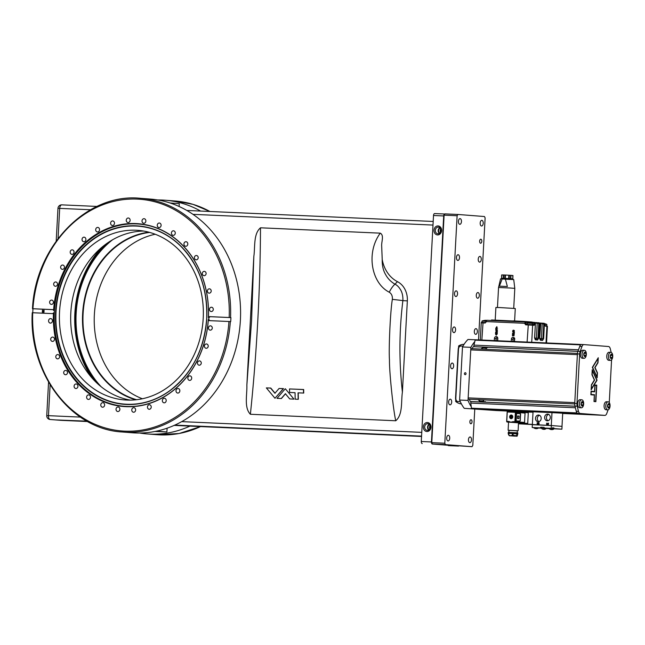 <?xml version="1.0" encoding="UTF-8"?>
<svg xmlns="http://www.w3.org/2000/svg" width="645" height="645" viewBox="0 0 645 645"><rect width="100%" height="100%" fill="white"/><g stroke="black" fill="none" stroke-linecap="round" stroke-linejoin="round"><path stroke-width="0.97" d="M475.236 339.746L581.572 344.503L475.236 339.746L473.938 345.115A1.274 0.677 92.6 0 0 473.898 345.438A1.274 0.677 92.6 0 0 474.293 346.679A2.878 1.54 -87.4 0 1 474.341 346.72M471.422 401.537A2.878 1.54 -87.4 0 1 471.318 401.601A1.274 0.677 92.6 0 0 470.794 402.77A1.274 0.677 92.6 0 0 470.794 403.101L471.511 408.624L495.787 410.51M468.157 397.876L470.753 349.88L577.372 354.645L574.776 402.649L468.157 397.876A1.274 0.677 92.6 0 0 468.778 399.207L574.719 403.939M577.452 353.396L471.487 348.663A1.274 0.677 92.6 0 0 470.753 349.88M471.511 408.624L578.13 413.389L602.398 415.275L551.991 412.631L551.29 425.539L532.343 424.692L533.044 411.784L551.991 412.631M483.935 399.997L483.25 401.158L479.437 400.988L478.195 399.626M469.544 399.239A2.677 1.427 92.6 0 0 470.826 401.512A2.677 1.427 92.6 0 0 470.85 401.512A2.677 1.427 92.6 0 0 470.874 401.512M483.71 401.424L479.453 401.9L479.525 401.174L483.363 401.343L485.25 402.158L485.25 401.488M470.85 401.512L479.453 401.9M596.77 385.154L594.884 385.009L594.529 391.491L591.07 391.225L590.876 394.764L594.335 395.038L593.989 401.521L595.875 401.666L596.77 385.154L595.762 401.658M608.114 409.809L606.735 413.526A4.015 2.145 -87.4 0 1 604.808 415.388A4.015 2.145 -87.4 0 1 604.776 415.388L580.226 413.477A4.015 2.145 -87.4 0 1 578.476 411.325L577.202 406.189A5.362 2.862 -87.4 0 1 576.969 403.488L579.645 354.008A5.362 2.862 -87.4 0 1 580.178 351.364L581.992 346.462A4.015 2.145 -87.4 0 1 583.918 344.599A4.015 2.145 -87.4 0 1 583.951 344.607L608.501 346.518A4.015 2.145 -87.4 0 1 610.251 348.663L611.186 352.436M611.581 359.821L609.267 402.561M597.439 372.778L595.037 367.553L597.988 362.748L598.254 357.741L592.36 367.352L597.173 377.801L597.439 372.778L597.068 377.575M597.036 380.203L592.231 369.754L591.957 374.769L594.359 379.994L591.417 384.799L591.143 389.822L597.036 380.203L592.215 369.972M594.529 391.491L591.07 391.225M594.884 385.009L596.657 385.146M576.969 403.488L574.735 403.383L577.412 353.903L579.645 354.008M574.735 403.383A5.362 2.862 92.6 0 0 574.969 406.092L577.202 406.189M578.476 411.325L576.243 411.228L574.969 406.092M576.243 411.228A4.015 2.145 92.6 0 0 577.993 413.381L580.226 413.477M604.776 415.388L577.993 413.381M583.878 344.599L581.717 344.503A4.015 2.145 92.6 0 0 581.685 344.503A4.015 2.145 92.6 0 0 579.758 346.365L581.992 346.462M580.178 351.364L577.944 351.259L579.758 346.365M577.944 351.259A5.362 2.862 92.6 0 0 577.412 353.903M597.988 362.748L595.037 367.553M594.924 367.553L597.326 372.778M598.133 357.943L597.875 362.748M591.159 389.612L596.923 380.203M595.037 385.355L594.69 391.838L591.118 391.563L590.957 394.442L594.424 394.708L594.069 401.198L595.601 401.319L596.577 385.476L594.924 385.347L594.577 391.829M597.036 376.978L592.497 367.368L598.036 358.531L597.81 362.595L594.787 367.537L597.254 372.907L597.036 376.978L592.61 367.368L598.036 358.531M592.368 370.577L592.029 374.64L594.505 380.01L591.473 384.952L591.255 389.016L596.786 380.187L592.368 370.577L592.142 374.648L594.505 380.01M594.069 401.198L595.714 401.319M594.424 394.708L594.182 401.198M590.957 394.442L594.537 394.716M591.231 391.571L591.07 394.442M591.473 384.952L591.368 389.024M594.617 380.018L591.586 384.952M480.944 349.082L482.315 347.913L486.12 348.082L486.685 349.276M484.331 347.897L482.42 347.075L482.412 347.744L482.42 347.075L482.412 347.744L486.225 347.913L488.192 347.333L577.912 351.348M473.793 346.696A2.677 1.427 92.6 0 0 473.769 346.688A2.677 1.427 92.6 0 0 472.285 348.695M579.678 407.721A4.015 2.145 -87.4 0 1 579.645 407.721A4.015 2.145 -87.4 0 1 579.605 407.721A4.015 2.145 -87.4 0 1 577.678 403.577A4.015 2.145 -87.4 0 1 580 399.698A4.015 2.145 -87.4 0 1 580.04 399.698M581.298 407.793A4.015 2.145 -87.4 0 1 579.379 403.657A4.015 2.145 -87.4 0 1 581.701 399.771A4.015 2.145 -87.4 0 1 581.734 399.771A4.015 2.145 -87.4 0 1 583.669 403.343A4.015 2.145 -87.4 0 1 583.62 404.415A4.015 2.145 -87.4 0 1 581.338 407.801A4.015 2.145 -87.4 0 1 581.298 407.793M581.774 401.666A7.458 1.467 -14.1 0 1 582.838 401.754A7.409 6.265 94.5 0 1 582.983 402.859L583.37 402.899A7.458 7.288 97 0 1 583.257 404.907L582.878 404.867A7.409 6.265 94.5 0 1 582.612 405.963A7.458 1.258 -159.8 0 1 581.54 405.874A7.409 6.265 -85.5 0 0 581.806 404.786L581.016 404.729A7.458 4.563 -86.2 0 0 581.121 402.722L581.911 402.778A7.409 6.265 -85.5 0 0 581.774 401.666M582.838 401.754L581.846 402.125M581.653 405.495L582.612 405.963M581.234 404.746L581.338 402.794L583.37 402.899M582.983 402.859L581.338 402.794M581.129 402.746L581.911 402.778M581.798 404.818L582.878 404.867M608.759 360.297A4.015 2.145 -87.4 0 1 608.727 360.297A4.015 2.145 -87.4 0 1 608.687 360.297A4.015 2.145 -87.4 0 1 606.76 356.153A4.015 2.145 -87.4 0 1 609.082 352.267A4.015 2.145 -87.4 0 1 609.122 352.275M610.388 360.37A4.015 2.145 -87.4 0 1 608.461 356.225A4.015 2.145 -87.4 0 1 610.783 352.347A4.015 2.145 -87.4 0 1 610.815 352.347A4.015 2.145 -87.4 0 1 612.75 355.919A4.015 2.145 -87.4 0 1 612.702 356.991A4.015 2.145 -87.4 0 1 610.42 360.37A4.015 2.145 -87.4 0 1 610.388 360.37M610.855 354.242A7.458 1.467 -14.1 0 1 611.928 354.331A7.409 6.265 94.5 0 1 612.065 355.435L612.452 355.476A7.458 7.288 97 0 1 612.347 357.483L611.96 357.443A7.409 6.265 94.5 0 1 611.694 358.531A7.458 1.258 -159.8 0 1 610.63 358.451A7.409 6.265 -85.5 0 0 610.888 357.362L610.097 357.306A7.458 4.563 -86.2 0 0 610.21 355.298L610.992 355.355A7.409 6.265 -85.5 0 0 610.855 354.242M611.928 354.331L610.928 354.702M610.734 358.064L611.694 358.531M610.315 357.322L610.42 355.371L612.452 355.476M610.992 355.355L610.42 355.371M612.065 355.435L610.21 355.355M610.88 357.394L611.96 357.443M582.362 358.241A4.015 2.145 -87.4 0 1 582.322 358.241A4.015 2.145 -87.4 0 1 582.282 358.241A4.015 2.145 -87.4 0 1 580.363 354.097A4.015 2.145 -87.4 0 1 582.685 350.211A4.015 2.145 -87.4 0 1 582.717 350.219M583.983 358.314A4.015 2.145 -87.4 0 1 582.056 354.169A4.015 2.145 -87.4 0 1 584.378 350.291A4.015 2.145 -87.4 0 1 584.418 350.291A4.015 2.145 -87.4 0 1 586.345 353.863A4.015 2.145 -87.4 0 1 586.297 354.935A4.015 2.145 -87.4 0 1 584.015 358.322A4.015 2.145 -87.4 0 1 583.983 358.314M584.451 352.186A7.458 1.467 -14.1 0 1 585.523 352.275A7.409 6.265 94.5 0 1 585.66 353.379L586.047 353.42A7.458 7.288 97 0 1 585.942 355.427L585.555 355.387A7.409 6.265 94.5 0 1 585.297 356.475A7.458 1.258 -159.8 0 1 584.225 356.395A7.409 6.265 -85.5 0 0 584.483 355.306L583.693 355.25A7.458 4.563 -86.2 0 0 583.806 353.242L584.596 353.299A7.409 6.265 -85.5 0 0 584.451 352.186M585.523 352.275L584.531 352.646M584.33 356.008L585.297 356.475M583.91 355.266L584.015 353.315L586.047 353.42M584.596 353.299L584.015 353.315M585.66 353.379L583.806 353.299M584.475 355.339L585.555 355.387M606.082 409.777A4.015 2.145 -87.4 0 1 606.042 409.777A4.015 2.145 -87.4 0 1 606.01 409.777A4.015 2.145 -87.4 0 1 604.083 405.632A4.015 2.145 -87.4 0 1 606.405 401.754A4.015 2.145 -87.4 0 1 606.445 401.754M607.703 409.849A4.015 2.145 -87.4 0 1 605.776 405.713A4.015 2.145 -87.4 0 1 608.098 401.827A4.015 2.145 -87.4 0 1 608.138 401.827A4.015 2.145 -87.4 0 1 610.073 405.399A4.015 2.145 -87.4 0 1 610.025 406.471A4.015 2.145 -87.4 0 1 607.743 409.857A4.015 2.145 -87.4 0 1 607.703 409.849M608.171 403.722A7.458 1.467 -14.1 0 1 609.243 403.81A7.409 6.265 94.5 0 1 609.388 404.915L609.775 404.955A7.458 7.288 97 0 1 609.662 406.963L609.275 406.922A7.409 6.265 94.5 0 1 609.017 408.019A7.458 1.258 -159.8 0 1 607.945 407.93A7.409 6.265 -85.5 0 0 608.203 406.842L607.421 406.785A7.458 4.563 -86.2 0 0 607.525 404.778L608.316 404.834A7.409 6.265 -85.5 0 0 608.171 403.722M609.243 403.81L608.251 404.181M608.058 407.551L609.017 408.019M607.638 406.802L607.743 404.85L609.775 404.955M609.388 404.915L607.743 404.85M607.525 404.802L608.316 404.834M608.203 406.874L609.275 406.922M479.654 241.133A2.008 1.072 -87.4 0 1 480.815 239.214A2.008 1.072 -87.4 0 1 481.799 241.303A2.008 1.072 -87.4 0 1 480.638 243.23A2.008 1.072 -87.4 0 1 479.654 241.133M469.882 421.677A2.008 1.072 -87.4 0 1 471.043 419.75A2.008 1.072 -87.4 0 1 472.019 421.846A2.008 1.072 -87.4 0 1 470.858 423.765A2.008 1.072 -87.4 0 1 469.882 421.677M446.695 438.003A2.846 1.524 -87.4 0 1 448.331 435.278A2.846 1.524 -87.4 0 1 449.726 438.237A2.846 1.524 -87.4 0 1 448.082 440.962A2.846 1.524 -87.4 0 1 446.695 438.003M448.646 401.891A2.846 1.524 -87.4 0 1 450.291 399.166A2.846 1.524 -87.4 0 1 451.677 402.125A2.846 1.524 -87.4 0 1 450.033 404.858A2.846 1.524 -87.4 0 1 448.646 401.891M450.605 365.788A2.846 1.524 -87.4 0 1 452.25 363.062A2.846 1.524 -87.4 0 1 453.637 366.021A2.846 1.524 -87.4 0 1 451.992 368.747A2.846 1.524 -87.4 0 1 450.605 365.788M452.556 329.676A2.846 1.524 -87.4 0 1 454.201 326.95A2.846 1.524 -87.4 0 1 455.588 329.909A2.846 1.524 -87.4 0 1 453.951 332.635A2.846 1.524 -87.4 0 1 452.556 329.676M454.515 293.572A2.846 1.524 -87.4 0 1 456.16 290.847A2.846 1.524 -87.4 0 1 457.547 293.806A2.846 1.524 -87.4 0 1 455.902 296.531A2.846 1.524 -87.4 0 1 454.515 293.572M456.466 257.46A2.846 1.524 -87.4 0 1 458.111 254.735A2.846 1.524 -87.4 0 1 459.498 257.694A2.846 1.524 -87.4 0 1 457.861 260.419A2.846 1.524 -87.4 0 1 456.466 257.46M458.426 221.356A2.846 1.524 -87.4 0 1 460.07 218.623A2.846 1.524 -87.4 0 1 461.457 221.59A2.846 1.524 -87.4 0 1 459.812 224.315A2.846 1.524 -87.4 0 1 458.426 221.356M480.186 223.049A2.846 1.524 -87.4 0 1 481.831 220.324A2.846 1.524 -87.4 0 1 483.218 223.283A2.846 1.524 -87.4 0 1 481.581 226.008A2.846 1.524 -87.4 0 1 480.186 223.049M478.235 259.153A2.846 1.524 -87.4 0 1 479.88 256.428A2.846 1.524 -87.4 0 1 481.267 259.395A2.846 1.524 -87.4 0 1 479.622 262.12A2.846 1.524 -87.4 0 1 478.235 259.153M476.276 295.265A2.846 1.524 -87.4 0 1 477.921 292.54A2.846 1.524 -87.4 0 1 479.308 295.499A2.846 1.524 -87.4 0 1 477.671 298.224A2.846 1.524 -87.4 0 1 476.276 295.265M474.325 331.369A2.846 1.524 -87.4 0 1 475.97 328.644A2.846 1.524 -87.4 0 1 477.356 331.611A2.846 1.524 -87.4 0 1 475.712 334.336A2.846 1.524 -87.4 0 1 474.325 331.369M468.455 439.697A2.846 1.524 -87.4 0 1 470.1 436.971A2.846 1.524 -87.4 0 1 471.487 439.93A2.846 1.524 -87.4 0 1 469.842 442.655A2.846 1.524 -87.4 0 1 468.455 439.697M478.517 339.899L485.121 217.921L484.484 216.535L457.902 214.463L457.12 215.744L444.8 443.228L445.437 444.615L472.019 446.687L472.801 445.405L474.768 409.156M445.437 444.615L432.432 444.034L431.787 442.647L444.8 443.228M431.787 442.647L444.107 215.164L457.12 215.744M444.107 215.164L444.897 213.882L457.902 214.463M458.563 446.074A2.008 1.072 -87.4 0 1 458.474 446.074L432.416 444.042L472.019 446.687M457.45 401.392A3.346 1.79 -87.4 0 1 455.846 397.909L458.474 349.437A3.346 1.79 -87.4 0 1 460.409 346.228M458.571 347.639A3.346 1.79 92.6 0 0 458.192 349.421L455.563 397.901A3.346 1.79 92.6 0 0 455.749 399.723M465.158 374.697A1.008 0.847 94.5 0 1 465.287 372.689A1.008 0.847 94.5 0 1 465.158 374.697M464.263 408.333L494.626 410.422L464.263 408.333A40.184 21.462 -87.4 0 1 459.619 400.045L462.489 346.97A40.184 21.462 -87.4 0 1 467.996 339.464L475.131 339.778M460.296 401.633L455.652 401.424A29.799 15.915 92.6 0 0 461.393 403.883M462.973 346.115L458.66 345.922L455.652 401.424M464.061 344.341A29.799 15.915 92.6 0 0 458.66 345.922M462.489 346.97L470.89 347.341A40.184 21.462 -87.4 0 1 474.599 341.794M459.619 400.045L468.02 400.416L470.89 347.341M471.092 406.495A40.184 21.462 -87.4 0 1 468.02 400.416M156.477 431.166L166.894 431.981L155.09 431.449M167.103 428.199L166.894 431.981M230.338 321.589A117.205 99.064 94.5 0 1 122.381 432.005L132.306 432.779A117.205 99.064 -85.5 0 0 240.383 320.355A117.205 99.064 -85.5 0 0 150.503 199.087L140.578 198.313A117.205 99.064 94.5 0 1 230.555 317.582L230.918 317.606A117.205 99.064 94.5 0 1 230.821 319.614A117.205 99.064 94.5 0 1 230.7 321.621L228.959 321.508A116.197 98.217 94.5 0 1 124.662 431.134A116.197 98.217 94.5 0 1 32.718 312.736L32.403 312.744M32.766 312.736A117.205 99.064 94.5 0 1 32.855 310.761A117.205 99.064 94.5 0 1 32.976 308.753L52.648 309.64M212.294 328.087A2.274 1.927 -85.5 0 0 208.448 327.91A2.274 1.927 -85.5 0 0 212.294 328.087M208.238 346.204A2.274 1.927 -85.5 0 0 204.392 346.034A2.274 1.927 -85.5 0 0 208.238 346.204M201.28 363.127A2.274 1.927 -85.5 0 0 197.435 362.958A2.274 1.927 -85.5 0 0 201.28 363.127M189.896 375.858A2.274 1.927 -85.5 0 0 189.646 380.405A2.274 1.927 -85.5 0 0 189.896 375.858M178.044 388.524A2.274 1.927 -85.5 0 0 177.802 393.071A2.274 1.927 -85.5 0 0 178.044 388.524M164.394 398.279A2.274 1.927 -85.5 0 0 164.153 402.827A2.274 1.927 -85.5 0 0 164.394 398.279M149.463 404.754A2.274 1.927 -85.5 0 0 149.221 409.293A2.274 1.927 -85.5 0 0 149.463 404.754M133.821 407.688A2.274 1.927 -85.5 0 0 133.579 412.236A2.274 1.927 -85.5 0 0 133.821 407.688M118.083 406.987A2.274 1.927 -85.5 0 0 117.833 411.534A2.274 1.927 -85.5 0 0 118.083 406.987M102.837 402.665A2.274 1.927 -85.5 0 0 102.587 407.213A2.274 1.927 -85.5 0 0 102.837 402.665M88.671 394.893A2.274 1.927 -85.5 0 0 88.43 399.44A2.274 1.927 -85.5 0 0 88.671 394.893M76.142 383.969A2.274 1.927 -85.5 0 0 75.892 388.516A2.274 1.927 -85.5 0 0 76.142 383.969M67.523 372.665A2.274 1.927 -85.5 0 0 63.678 372.496A2.274 1.927 -85.5 0 0 67.523 372.665M59.614 356.798A2.274 1.927 -85.5 0 0 55.768 356.629A2.274 1.927 -85.5 0 0 59.614 356.798M54.519 339.334A2.274 1.927 -85.5 0 0 50.673 339.157A2.274 1.927 -85.5 0 0 54.519 339.334M52.439 320.936A2.274 1.927 -85.5 0 0 48.585 320.767A2.274 1.927 -85.5 0 0 52.439 320.936M53.446 302.328A2.274 1.927 -85.5 0 0 49.601 302.15A2.274 1.927 -85.5 0 0 53.446 302.328M57.502 284.203A2.274 1.927 -85.5 0 0 53.656 284.034A2.274 1.927 -85.5 0 0 57.502 284.203M64.46 267.28A2.274 1.927 -85.5 0 0 60.614 267.103A2.274 1.927 -85.5 0 0 64.46 267.28M72.248 249.833A2.274 1.927 -85.5 0 0 71.998 254.38A2.274 1.927 -85.5 0 0 72.248 249.833M84.092 237.167A2.274 1.927 -85.5 0 0 83.842 241.714A2.274 1.927 -85.5 0 0 84.092 237.167M97.742 227.411A2.274 1.927 -85.5 0 0 97.5 231.958A2.274 1.927 -85.5 0 0 97.742 227.411M112.673 220.937A2.274 1.927 -85.5 0 0 112.432 225.484A2.274 1.927 -85.5 0 0 112.673 220.937M128.315 218.002A2.274 1.927 -85.5 0 0 128.065 222.549A2.274 1.927 -85.5 0 0 128.315 218.002M144.061 218.703A2.274 1.927 -85.5 0 0 143.811 223.251A2.274 1.927 -85.5 0 0 144.061 218.703M159.307 223.025A2.274 1.927 -85.5 0 0 159.057 227.572A2.274 1.927 -85.5 0 0 159.307 223.025M173.465 230.797A2.274 1.927 -85.5 0 0 173.223 235.344A2.274 1.927 -85.5 0 0 173.465 230.797M185.994 241.722A2.274 1.927 -85.5 0 0 185.752 246.269A2.274 1.927 -85.5 0 0 185.994 241.722M198.217 257.742A2.274 1.927 -85.5 0 0 194.371 257.573A2.274 1.927 -85.5 0 0 198.217 257.742M206.126 273.609A2.274 1.927 -85.5 0 0 202.28 273.44A2.274 1.927 -85.5 0 0 206.126 273.609M211.221 291.08A2.274 1.927 -85.5 0 0 207.376 290.903A2.274 1.927 -85.5 0 0 211.221 291.08M213.302 309.471A2.274 1.927 -85.5 0 0 209.456 309.302A2.274 1.927 -85.5 0 0 213.302 309.471M149.922 225.911A91.413 77.263 -85.5 0 0 54.414 310.761L54.309 312.664A91.413 77.263 -85.5 0 0 135.885 406.189M208.69 319.71A91.413 77.263 -85.5 0 0 208.706 319.565L208.803 317.663A91.413 77.263 -85.5 0 0 208.811 317.517M130.427 400.126A85.051 71.893 94.5 0 1 70.813 312.817A85.051 71.893 94.5 0 1 143.593 231.055M59.542 311.938A85.051 71.893 94.5 0 1 137.982 230.354A85.051 71.893 94.5 0 1 203.207 318.364A85.051 71.893 94.5 0 1 124.775 399.948A85.051 71.893 94.5 0 1 59.542 311.938M42.755 310.197L42.288 312.188L42.61 310.495L43.03 312.22L43.852 310.576L43.989 312.269L44.094 310.261L43.167 311.938L42.401 310.181M230.918 317.606L210.641 316.703A2.008 1.701 -85.5 0 0 210.133 320.67M208.851 317.517L208.456 317.227A2.008 1.701 94.5 0 1 209.746 316.631L230.555 317.582M32.718 312.736L52.148 313.607A2.008 1.701 94.5 0 0 53.438 313.01L54.309 312.664M52.455 309.6L52.366 309.592A2.008 1.701 94.5 0 1 53.583 310.301L54.414 310.761M52.366 309.592L32.935 308.729A116.197 98.217 94.5 0 1 137.232 199.103A116.197 98.217 94.5 0 1 229.177 317.501M42.36 312.196L42.473 310.189M43.779 310.245L43.167 311.938M43.828 312.261L43.852 310.576M43.102 312.228L42.61 310.495M53.438 313.01A91.703 77.513 -85.5 0 0 125.985 406.673A91.703 77.513 -85.5 0 0 208.311 319.936A2.008 1.701 -85.5 0 0 209.528 320.646L228.959 321.508M208.311 319.936L208.738 319.718M208.456 317.227A91.703 77.513 -85.5 0 0 135.901 223.557A91.703 77.513 -85.5 0 0 53.583 310.301M53.72 312.769A91.501 77.344 -85.5 0 0 123.953 406.35A91.501 77.344 -85.5 0 0 208.262 319.678M208.383 317.485A91.501 77.344 -85.5 0 0 138.159 223.904A91.501 77.344 -85.5 0 0 53.841 310.576M189.944 426.103A117.205 99.064 94.5 0 1 147.076 433.932A117.205 99.064 94.5 0 1 139.715 433.029M108.207 242.496A94.396 79.795 -85.5 0 0 75.771 313.462A94.396 79.795 -85.5 0 0 97.242 383.348M101.128 386.702A93.057 78.658 94.5 0 1 76.15 313.454A93.057 78.658 94.5 0 1 112.569 239.779M148.721 232.168A85.39 72.175 -85.5 0 0 82.625 313.744A85.39 72.175 -85.5 0 0 135.668 399.819M149.664 232.426A85.051 71.893 -85.5 0 0 83.092 313.776A85.051 71.893 -85.5 0 0 136.635 399.715M155.195 234.248A85.051 71.893 -85.5 0 0 94.364 314.655A85.051 71.893 -85.5 0 0 142.384 398.763M157.856 199.982A117.205 99.064 94.5 0 1 165.273 200.232A117.205 99.064 94.5 0 1 200.627 211.068M179.125 206.505L179.278 203.699L170.054 202.973M427.401 422.515A4.507 3.814 -85.5 0 0 423.346 426.845A4.507 3.814 -85.5 0 0 426.917 431.521A4.507 3.814 -85.5 0 0 430.965 427.192A4.507 3.814 -85.5 0 0 427.401 422.515M427.691 423.7A3.346 2.83 -85.5 0 0 424.692 426.869A3.346 2.83 -85.5 0 0 427.256 430.384A3.346 2.83 -85.5 0 0 427.337 430.392A3.346 2.83 -85.5 0 0 430.336 427.216A3.346 2.83 -85.5 0 0 427.772 423.709A3.346 2.83 -85.5 0 0 427.691 423.7M438.052 225.927A4.507 3.814 -85.5 0 0 433.996 230.257A4.507 3.814 -85.5 0 0 437.56 234.933A4.507 3.814 -85.5 0 0 441.615 230.596A4.507 3.814 -85.5 0 0 438.052 225.927M438.342 227.113A3.346 2.83 -85.5 0 0 435.335 230.281A3.346 2.83 -85.5 0 0 437.899 233.796A3.346 2.83 -85.5 0 0 437.979 233.796A3.346 2.83 -85.5 0 0 440.987 230.628A3.346 2.83 -85.5 0 0 438.423 227.121A3.346 2.83 -85.5 0 0 438.342 227.113M429.167 424.273A3.346 2.83 -85.5 0 0 428.715 430.038M439.809 227.685A3.346 2.83 -85.5 0 0 439.366 233.45M429.127 429.747A2.846 2.403 94.5 0 1 427.974 427.079A2.846 2.403 94.5 0 1 429.53 424.628M430.102 425.603A2.846 2.403 -85.5 0 0 429.852 428.869M439.777 233.151A2.846 2.403 94.5 0 1 438.616 230.491A2.846 2.403 94.5 0 1 440.172 228.04M440.753 229.015A2.846 2.403 -85.5 0 0 440.495 232.281M448.275 445.614A2.008 1.072 92.6 0 0 448.299 445.622L458.474 446.074A2.008 1.072 -87.4 0 1 458.458 446.074L432.416 444.042A2.008 1.072 -87.4 0 1 431.449 441.954L443.696 215.946A2.008 1.072 -87.4 0 1 444.808 214.019L434.69 213.568A2.008 1.072 92.6 0 0 434.674 213.568A2.008 1.072 92.6 0 0 433.513 215.486L443.696 215.946M431.449 441.954L421.274 441.503A2.008 1.072 92.6 0 0 422.233 443.591M421.274 441.503L433.513 215.486M91.977 377.93A95.468 80.698 94.5 0 1 102.103 247.091M60.759 420.322A3.685 3.112 -85.5 0 0 60.84 420.33A3.685 3.112 -85.5 0 0 60.928 420.338A3.685 1.967 92.6 0 0 60.961 420.338L87.615 421.532L55.575 419.919A3.685 3.112 94.5 0 1 55.486 419.919A3.685 3.112 -85.5 0 0 55.575 419.919L86.922 421.145M421.556 436.286L174.545 425.24L421.556 436.286M382.219 259.524L381.671 245.826C381.372 241.859 384.315 235.264 380.26 233.159L260.491 227.798C253.275 233.885 255.235 247.1 253.832 256.436L246.858 385.17C247.228 394.571 243.891 407.656 250.389 414.267L395.748 420.766C402.964 414.679 401.005 401.464 402.399 392.128L407.342 300.876A20.092 16.98 -85.5 0 0 397.481 281.672A32.145 27.171 94.5 0 1 382.219 259.524C382.09 265.49 383.195 270.465 385.541 274.447C387.734 278.543 390.87 281.784 394.958 284.163C397.272 285.243 399.344 287.46 401.158 290.831C402.48 293.652 403.061 296.918 402.883 300.626C399.11 331.006 398.949 361.506 402.399 392.128M55.406 419.911A3.685 3.112 -85.5 0 0 55.486 419.919L60.84 420.33A3.685 3.685 0 0 0 60.961 420.338A3.685 1.967 92.6 0 0 61.001 420.338M380.26 233.159C365.981 252.493 371.109 282.994 389.306 292.241A14.061 7.313 -61 0 1 394.958 284.163L397.481 281.672M407.342 300.876L402.883 300.626A14.061 0.427 -172.9 0 0 392.345 299.369C390.338 310.938 388.613 348.735 389.467 360.007C389.241 371.173 393.063 409.003 395.748 420.766M260.491 227.798C260.225 289.903 256.863 352.057 250.389 414.267M392.345 299.369C392.628 296.152 391.62 293.773 389.306 292.241M289.516 388.935L303.674 389.524A546.492 291.911 92.6 0 0 303.722 393.063L298.055 392.845L298.159 399.311L295.16 399.174L295.055 392.708L289.573 392.466L289.516 388.935L303.481 389.556L303.537 393.087M298.232 392.853A546.492 291.911 92.6 0 0 298.353 399.279L298.159 399.311M285.574 393.716L281.422 398.521L276.987 398.36L285.316 388.742L293.959 399.118L289.718 398.933L285.396 393.74L281.228 398.554M285.316 388.742L293.959 399.118M266.345 387.895L274.988 398.271L283.316 388.653L279.075 388.467L274.907 393.273L270.586 388.088L266.345 387.895L270.779 388.056L275.092 393.248M279.075 388.467L283.51 388.621L274.988 398.271M253.832 256.436L251.566 320.791L246.858 385.17M511.574 415.057A1.838 1.556 -85.5 0 0 511.291 418.678M511.082 418.686A1.838 1.556 94.5 0 1 511.324 415.009A1.838 1.556 94.5 0 1 511.082 418.686M518.483 422.66L518.145 430.771L508.115 430.223L508.55 422.136L507.284 422.048L518.572 422.846M511.678 415.211L511.92 415.219A2.193 1.169 92.6 0 0 511.517 416.154L511.509 416.331A2.129 0.782 43.1 0 0 511.695 416.573L512.17 416.678A1.967 1.048 92.6 0 0 512.154 417.113L511.662 417.17A2.129 0.83 142.7 0 0 511.453 417.396L511.437 417.581A2.193 1.169 92.6 0 0 511.727 418.557L511.283 418.541A2.193 1.169 -87.4 0 1 510.985 417.557L510.945 417.371A2.129 0.782 -136.9 0 1 510.759 417.13L510.453 417.041A1.967 1.048 -87.4 0 1 510.477 416.606L510.792 416.533A2.129 0.83 -37.3 0 1 511.001 416.307L511.066 416.13A2.193 1.169 -87.4 0 1 511.469 415.203L511.678 415.211M517.193 432.827L517.298 430.86L510.888 430.457L508.937 430.409L508.832 432.376M510.55 435.802L517.113 436.214L510.55 435.802M517.282 435.714L517.217 433.835L517.774 433.9L517.282 435.714L513.049 435.383L513.146 433.577L516.814 433.803L516.718 435.609M512.291 435.343L510.518 435.73L508.792 435.19L508.889 433.384L512.388 433.537L512.291 435.343L513.049 435.383M508.526 433.432L508.196 432.376L510.445 432.44L517.822 432.9L517.774 433.9M513.041 421.628L515.807 421.757A0.669 0.564 94.5 0 1 515.202 422.402L513.364 422.322L513.041 421.628L510.888 422.201L508.808 421.435L506.97 421.354L507.284 422.048A0.669 0.564 94.5 0 1 506.76 421.354L507.26 411.994A0.669 0.564 94.5 0 1 507.849 411.349L507.47 411.994L515.395 412.349L515.782 411.704L524.522 412.389A0.669 0.564 94.5 0 1 525.054 413.082L524.546 422.443L515.807 421.757L516.314 412.397L525.054 413.082M523.95 423.088A0.669 0.564 -85.5 0 0 524.546 422.443M516.984 413.324A0.806 0.427 92.6 0 0 516.508 414.09L516.185 420.113A0.806 0.427 92.6 0 0 516.564 420.943L519.781 421.193A0.806 0.427 92.6 0 0 520.249 420.427L520.579 414.413A0.806 0.427 92.6 0 0 520.192 413.574L516.661 413.55M508.808 421.435L509.131 422.128L507.268 422.048A0.669 0.669 0 0 1 506.656 421.346L507.163 411.986A0.669 0.669 0 0 1 507.857 411.349L515.774 411.704M516.863 413.453L520.192 413.574M520.579 414.413L520.072 413.703M520.394 414.396L520.249 420.427M519.781 421.193L520.063 420.419M519.676 421.056L516.564 420.943M511.38 418.669A1.806 1.524 94.5 0 1 511.654 415.082M519.04 416.049L517.621 415.993L517.548 418.541L518.903 418.565M517.548 418.541L517.806 416.009L519.088 416.106L518.959 418.516L517.492 418.403M511.912 415.227L511.469 415.203M511.517 416.17L511.066 416.13M511.582 415.211L511.533 416.098M510.88 416.638L510.453 417.041M511.445 417.637L511.396 418.549M510.985 417.557L511.445 417.597M508.139 433.384L508.792 435.19M511.493 416.347L511.001 416.307M511.429 417.412L510.945 417.371M508.889 433.384L512.388 433.537M513.146 433.577L516.814 433.803M545.154 428.796L545.807 428.441M542.776 429.159A3.572 3.015 -85.5 0 0 543.042 429.248A3.572 3.015 -85.5 0 0 543.292 429.296A3.572 1.903 -87.4 0 1 542.969 429.159A3.572 2.822 -51.7 0 0 543.533 429.183A3.572 1.903 92.6 0 0 543.856 429.32A3.572 3.015 -85.5 0 0 544.38 429.231A3.572 1.774 69.4 0 0 544.735 429.264A3.572 3.015 94.5 0 1 544.291 429.344A3.572 3.015 94.5 0 1 544.211 429.352L544.219 429.272M543.783 429.304A3.572 1.903 -87.4 0 1 543.646 429.328A3.572 3.015 94.5 0 1 543.292 429.248M550.37 428.401L549.097 428.707L553.104 428.925L553.16 427.853L552.483 427.788L553.91 427.893L553.87 428.562L561.9 429.183L553.579 428.772M550.62 429.239L550.62 429.296A4.023 3.556 -88.5 0 1 550.467 429.272A4.023 3.556 -88.5 0 1 550.072 429.159A4.015 1.733 -64.2 0 0 550.387 429.167A4.023 3.556 91.5 0 0 550.935 429.304A4.023 1.87 -86.5 0 0 551.225 429.215A4.015 3.314 54.1 0 0 551.822 429.248A4.023 1.87 93.5 0 1 551.523 429.344A4.023 3.556 -88.5 0 1 551.209 429.336A4.023 1.87 93.5 0 1 551.04 429.28M551.531 429.239L551.523 429.344A4.023 3.556 91.5 0 0 551.902 429.304A4.023 3.556 91.5 0 0 552.08 429.272M534.125 427.627L534.1 428.038L538.115 428.256L532.19 427.498L540.671 427.877L540.712 427.208L544.106 427.361L544.066 428.03L551.193 428.353L551.346 425.539L562.053 426.377L561.9 429.183M536.535 428.635A4.023 3.556 -88.5 0 1 536.221 428.667A4.023 1.87 93.5 0 1 536.051 428.611M535.632 428.57L535.632 428.627A4.023 3.556 -88.5 0 1 535.479 428.603A4.023 3.556 -88.5 0 1 535.084 428.49A4.015 1.733 -64.2 0 0 535.398 428.498A4.023 3.556 91.5 0 0 535.939 428.635A4.023 1.87 -86.5 0 0 536.237 428.538A4.015 3.314 54.1 0 0 536.825 428.578A4.023 1.87 93.5 0 1 536.535 428.675A4.023 3.556 91.5 0 0 536.914 428.635A4.023 3.556 91.5 0 0 537.091 428.603M552.668 429.11L553.628 429.191A4.031 4.031 0 0 1 552.434 429.57A4.023 3.556 91.5 0 0 552.604 429.538M552.056 429.578A4.023 3.556 -88.5 0 1 551.741 429.602A4.023 1.87 93.5 0 1 551.572 429.546M551.153 429.506L551.144 429.562A4.023 3.556 -88.5 0 1 550.991 429.538A4.023 3.556 -88.5 0 1 550.604 429.425A4.015 1.733 -64.2 0 0 550.911 429.433A4.023 3.556 91.5 0 0 551.459 429.57A4.023 1.87 -86.5 0 0 551.749 429.481A4.015 3.314 54.1 0 0 552.346 429.514A4.023 1.87 93.5 0 1 552.047 429.61A4.023 3.556 91.5 0 0 552.434 429.57M518.524 423.805L551.346 425.539M532.359 424.37L518.524 423.749M524.772 412.461L528.295 412.727L527.723 423.426L518.564 423.015M533.02 412.179L495.779 410.51L533.02 412.179L518.983 411.953M525.086 412.478L524.506 423.176L527.723 423.426M524.506 423.176L518.572 422.91M539.494 415.291A3.346 2.83 -85.5 0 0 537.317 418.315A3.346 2.83 -85.5 0 0 539.002 421.628M538.172 421.733A3.346 2.83 94.5 0 1 538.091 421.733A3.346 2.83 94.5 0 1 535.527 418.218A3.346 2.83 94.5 0 1 538.535 415.049A3.346 2.83 94.5 0 1 538.615 415.049A3.346 2.83 94.5 0 1 541.179 418.565A3.346 2.83 94.5 0 1 538.172 421.733M548.613 414.364A3.346 2.83 -85.5 0 0 546.436 417.379A3.346 2.83 -85.5 0 0 548.121 420.693M547.291 420.806A3.346 2.83 94.5 0 1 547.218 420.798A3.346 2.83 94.5 0 1 544.646 417.283A3.346 2.83 94.5 0 1 547.653 414.114A3.346 2.83 94.5 0 1 547.734 414.122A3.346 2.83 94.5 0 1 550.298 417.629A3.346 2.83 94.5 0 1 547.291 420.806M561.997 426.369L562.69 413.469L602.398 415.275M548.266 425.2L548.597 423.209L548.266 425.2M538.261 423.902L538.922 423.007L538.253 422.741L539.083 422.781L538.97 424.789L538.172 424.749L538.841 424.547L538.873 423.926L538.261 423.902M537.519 423.773L537.156 422.693L537.616 423.572L538.164 422.741L537.68 423.765L538.011 424.741L537.583 423.959L537.237 424.708L537.156 422.693M546.75 425.136L546.646 423.12L547.678 424.749L547.976 423.176L547.871 425.184L546.831 423.563L546.75 425.136M548.298 425.208L548.411 423.201M538.881 423.692L538.293 423.902M538.873 423.926L538.212 424.757M538.253 422.741L539.083 422.781M538.922 423.007L538.922 423.7M537.116 424.7L537.551 423.773M537.583 423.959L537.874 424.741M537.68 423.418L538.164 422.741M546.573 425.128L546.646 423.12M546.831 423.563L547.678 425.176M547.678 424.749L547.799 423.168M553.112 428.74L553.636 429.191M549.113 428.304L552.442 428.449L552.483 427.78M532.343 424.692L532.19 427.498M541.598 428.207L538.132 427.966M549.097 428.611L545.614 428.425M551.193 428.353L552.442 428.449M553.91 427.893L553.16 427.853M544.106 427.377L540.712 427.208M541.615 427.949L540.671 427.877M553.87 428.562L553.128 428.522M544.066 428.03L545.606 428.562L541.59 428.344A3.588 3.588 0 0 0 542.856 428.957A3.572 3.015 -85.5 0 0 543.106 429.014A3.572 1.903 -87.4 0 1 542.784 428.869A3.572 2.822 -51.7 0 0 543.348 428.901A3.572 1.903 92.6 0 0 543.671 429.038A3.572 3.015 -85.5 0 0 544.195 428.949A3.572 1.774 69.4 0 0 544.557 428.973A3.572 3.015 94.5 0 1 544.106 429.054A3.572 3.015 94.5 0 1 544.025 429.062L544.033 428.99M553.096 428.522L553.136 427.853M543.598 429.014A3.572 1.903 -87.4 0 1 543.461 429.038A3.572 3.015 94.5 0 1 543.106 428.957M513.718 308.35L514.799 288.371L510.59 288.041L498.553 287.493L497.464 307.471M514.799 288.371L513.734 279.599L505.374 279.051L507.373 286.509L499.383 286.154L502.181 278.906L500.552 278.882L498.553 287.493M495.215 320.033L495.892 307.471L500.415 307.592L515.282 308.52L514.613 320.896M512.162 279.511L504.471 279.035M512.162 279.446L512.194 278.842L501.496 278.261L501.681 274.923L503.406 274.955L503.229 278.301L505.301 278.39L505.487 275.044L508.824 275.23L508.647 278.567L510.816 278.704L510.993 275.359L512.783 275.504L512.864 278.882L512.194 278.874M505.487 275.044L503.406 274.955M502.132 278.971L509.824 279.446M502.181 278.906L505.374 279.051M501.496 278.261L501.85 274.915M512.848 278.882L512.783 275.504M512.598 278.842L510.816 278.704M508.647 278.567L505.301 278.39M503.229 278.301L501.673 278.261M510.993 275.359L508.824 275.23M485.911 321.266L481.992 321.089L481.92 322.411M486.072 320.799L486.024 320.783A5.192 5.192 -66.4 0 0 485.346 320.605L485.306 320.734A5.225 4.926 -170.4 0 0 483.968 320.662L484.008 320.533A5.192 5.192 -66.4 0 0 483.315 320.638L483.347 320.63M532.52 324.717L532.173 323.355L527.239 323.113L527.167 324.419M531.327 322.831L531.27 322.806A5.192 5.192 -66.4 0 0 530.593 322.629L530.561 322.758A5.225 4.926 -170.4 0 0 529.222 322.685L529.255 322.556A5.192 5.192 -66.4 0 0 528.561 322.661L528.594 322.653M491.498 320.5L491.522 319.976L513.049 320.984M513.057 341.439L513.001 339.222A0.839 0.71 94.5 0 1 514.42 339.278L514.662 341.511M496.094 340.681L496.215 338.472A0.839 0.71 94.5 0 1 496.892 337.674M513.178 339.23A0.839 0.71 94.5 0 1 513.863 338.432M535.213 323.129L537.212 323.258L537.487 322.806L534.681 322.629L538.333 322.847L538.752 324.201L537.986 338.238A1.338 0.718 -87.4 0 1 537.221 339.52L535.06 339.359L537.212 339.52A1.338 0.718 -87.4 0 1 537.212 339.52L537.575 340.012L535.431 339.842L534.568 337.964L535.398 323.927L534.761 323.871L534.181 325.306L525.602 324.814L524.885 323.306L486.088 321.573L485.217 323.008L481.226 322.855L480.299 339.971M543.743 324.588L542.985 338.633L543.63 338.665L544.388 324.62A1.338 1.129 -85.5 0 0 543.332 323.234L539.672 323.024L543.058 323.685L543.743 324.588L545.033 324.677L545.025 325.693M497.327 340.737L497.811 338.52L497.69 340.753M496.215 338.472L496.037 338.456A0.839 0.71 94.5 0 1 497.448 338.52M494.296 340.6L494.417 338.367L496.037 338.456L495.916 340.673M514.299 341.495L514.42 339.278M511.267 341.358L511.388 339.125L513.001 339.222L512.88 341.431M496.223 331.159L495.836 331.788L496.328 331.804C497.335 330.982 497.505 331.095 496.827 332.151L496.94 331.256L496.07 332.167L496.223 331.159M495.836 331.788L496.328 331.804C497.335 330.982 497.505 331.095 496.827 332.151M514.121 335.706L512.42 335.819L513.807 334.884L512.469 334.828L514.178 334.707L512.791 335.642L514.121 335.706L512.791 335.642M513.952 331.546C512.63 331.49 512.356 331.054 513.122 330.24C514.452 330.288 514.726 330.724 513.952 331.546L513.444 331.611M514.13 331.562C512.807 331.506 512.533 331.07 513.299 330.256L513.605 330.175M496.126 327.62L496.368 327.991L496.819 326.676L497.069 327.991L496.795 326.878L496.126 327.62M496.513 333.497L496.36 332.651L495.779 332.627L495.529 333.546L495.594 332.417L497.287 332.498L497.231 333.586L497.077 332.683L496.561 332.659L496.513 333.497M494.417 338.367A2.008 1.701 94.5 0 1 497.811 338.52M511.388 339.125A2.008 1.701 94.5 0 1 514.783 339.278M496.989 330.724C495.666 330.675 495.392 330.24 496.158 329.426C497.488 329.466 497.763 329.901 496.989 330.724L496.481 330.788M497.166 330.74C495.844 330.683 495.57 330.248 496.336 329.434L496.642 329.361M513.476 334.312L513.323 333.473L512.743 333.449L512.493 334.36L512.557 333.239L514.25 333.312L514.194 334.4L514.041 333.505L513.525 333.481L513.476 334.312L513.323 333.473M514.25 332.683L513.509 332.07L514.299 332.111L514.25 332.683L512.63 331.836L514.331 331.909L513.751 333.03M495.82 328.2L497.521 328.281L496.013 328.41L495.771 329.144L495.82 328.2L497.521 328.281M495.513 333.82L497.214 333.892L496.247 335.094L495.513 333.82L497.214 333.9M543.63 338.665L542.566 340.399L540.429 340.229L539.567 338.351L540.325 324.306L539.397 324.233L538.639 338.278L537.575 340.012M533.238 322.282L534.286 322.532A1.338 1.129 94.5 0 1 535.326 323.919M529.69 322.29L533.221 322.468M529.714 321.992L528.497 322.226M528.505 321.984L527.691 322.178M538.003 322.831L535.866 322.516M534.786 322.637L535.858 322.718M534.802 322.387L534.294 322.395M538.011 322.637L539.067 322.903M532.939 322.242L532.012 322.169M524.135 321.952L524.167 321.428L532.012 322.04M524.167 321.428L513.057 320.871L513.025 321.46M497.005 332.167C497.682 331.111 497.513 330.99 496.505 331.82L496.328 331.804M496.392 330.982L496.158 332.167M496.819 331.957L497.029 331.28M512.485 334.634L514.178 334.715M513.807 334.884L512.428 335.618M497.021 327.797L496.884 326.894M496.384 327.942L496.9 326.684M496.36 332.651L496.489 333.497M497.077 332.683L497.206 333.586M495.594 332.417L497.287 332.498M495.707 333.554L495.771 332.433M514.041 333.505L514.17 334.4M512.557 333.239L514.25 333.32M512.678 334.368L512.735 333.255M512.63 331.836L514.331 331.917M513.315 332.062L514.452 332.715M495.949 329.152L495.997 328.216M496.344 335.102L495.699 333.828M538.059 323.298L537.212 323.258L536.406 338.173L535.019 338.093L535.906 339.464L536.406 338.173L538.639 338.278M542.566 340.399L542.211 339.915A1.338 0.718 -87.4 0 0 542.985 338.633L540.018 338.48L540.897 339.851L541.405 338.561L542.211 323.645L543.332 323.234L543.058 323.685M513.686 330.393L514.25 330.571L513.186 331.256M513.009 331.24L514.073 330.554L513.009 331.24L513.549 331.409M496.715 329.571L497.287 329.748L496.223 330.433M496.045 330.425L497.11 329.74L496.045 330.425L496.585 330.595M497.005 334.086L495.787 334.723L495.707 334.021L497.182 334.094L495.965 334.731M495.787 334.723L496.36 334.892M513.775 330.393L514.25 330.571M496.811 329.579L497.287 329.748M514.121 332.102L514.073 332.667L513.509 332.07M546.791 325.83L546.863 324.508L545.017 324.37M545.597 323.935L545.541 323.919A5.192 5.192 -66.4 0 0 544.864 323.742L544.832 323.855M431.957 439.479L431.908 439.471A3.346 1.79 92.6 0 0 431.916 440.269M431.908 439.471L443.929 218.478M443.97 217.696A3.346 1.79 92.6 0 0 443.881 218.478M578.484 349.784L473.938 345.115M575.009 406.237L471.318 401.601M474.293 346.679L577.92 351.307M474.93 340.149L580.71 344.873M577.082 412.913L471.245 408.18M470.794 403.101L575.388 407.777M479.525 401.174L481.436 401.319M479.509 399.682L479.437 400.988M483.25 401.158L483.323 399.852M482.315 347.913L482.242 349.147M486.056 349.316L486.12 348.082M206.747 318.517A89.47 75.626 94.5 0 1 126.339 404.463A89.47 75.626 94.5 0 1 55.615 311.761A89.47 75.626 94.5 0 1 136.022 225.806A89.47 75.626 94.5 0 1 206.747 318.517M180.245 245.648C198.878 264.724 207.698 289.008 206.69 318.509A89.389 75.554 94.5 0 1 168.893 391.378A89.389 75.554 94.5 0 1 91.243 392.176A89.389 75.554 94.5 0 1 55.712 311.761A89.389 75.554 94.5 0 1 101.692 233.845A89.389 75.554 94.5 0 1 180.245 245.648A89.389 75.554 94.5 0 1 206.69 318.509C204.247 349.945 191.646 374.229 168.893 391.378M180.294 245.697A89.284 75.465 -85.5 0 0 101.846 233.966A89.284 75.465 -85.5 0 0 55.946 311.777A89.284 75.465 -85.5 0 0 91.413 392.079A89.284 75.465 -85.5 0 0 168.95 391.338M195.782 266.659A89.22 75.417 -85.5 0 0 113.238 229.209A89.22 75.417 -85.5 0 0 56.026 311.785A89.22 75.417 -85.5 0 0 102.079 398.191A89.22 75.417 -85.5 0 0 187.493 373.036M209.746 316.631L210.641 316.703M54.188 312.809A91.501 77.344 -85.5 0 0 124.187 406.366M138.393 223.92A91.501 77.344 -85.5 0 0 54.309 310.608M147.076 433.932L156.993 434.706A117.205 99.064 -85.5 0 0 200.506 426.579M109.126 241.883A94.396 79.795 -85.5 0 0 75.981 313.486A94.396 79.795 -85.5 0 0 98.056 384.089M209.899 211.479A117.205 99.064 -85.5 0 0 175.19 201.006L193.024 204.352L209.956 211.479M421.54 436.463L174.182 425.402L421.54 436.463M80.367 417.097L48.464 415.67L50.133 384.839M58.058 238.545L59.687 208.383L90.51 209.762M421.766 432.36L181.737 421.628M192.968 214.342L432.988 225.073M433.19 221.461L186.792 210.447L433.19 221.461M57.969 208.343A3.685 3.685 0 0 1 61.815 204.86L96.984 206.432L61.847 204.86A3.685 1.967 92.6 0 0 61.815 204.86A3.685 1.967 92.6 0 0 59.687 208.383L57.969 208.343L56.204 241.077M48.56 382.154L46.746 415.63L48.464 415.67A3.685 1.967 92.6 0 0 50.221 419.508A3.685 3.112 94.5 0 1 50.141 419.5L55.486 419.919M174.908 425.079L421.564 436.109M508.115 430.223L518.145 430.771M514.791 436.133L510.864 435.826L514.791 436.133M507.857 411.349L515.782 411.704A0.669 0.669 0 0 0 515.782 411.704L515.782 411.704A0.669 0.564 94.5 0 1 516.314 412.397L515.395 412.349L514.887 421.709L515.202 422.402L516.564 422.507M541.921 427.974L541.961 427.304M503.737 274.964L503.56 278.309M501.52 278.261L501.705 274.915M504.793 278.366L504.971 275.02M509.34 275.254L509.163 278.6M510.453 278.68L510.638 275.334M512.969 275.52L512.783 278.858M545.114 325.725L543.937 323.282A1.338 1.129 94.5 0 0 543.904 323.282L543.396 323.242M484.79 320.67L486.483 320.372L485.056 320.315A1.338 1.129 -85.5 0 0 484.25 320.646M525.651 322.024L486.87 320.291A1.338 0.718 92.6 0 0 486.862 320.291A1.338 0.718 92.6 0 0 486.088 321.573L485.491 322.556L482.162 322.46M534.729 324.411L534.084 324.37L534.116 323.838L534.761 323.871A1.338 1.129 -85.5 0 0 533.697 322.484L525.699 322.024M531.52 322.847L534.302 322.532A1.338 1.129 94.5 0 0 534.27 322.532L533.762 322.492M540.325 324.314L540.325 324.306A1.338 1.129 -85.5 0 0 539.268 322.919L538.398 322.855M481.855 340.044L483.057 322.452C481.67 322.226 481.057 322.363 481.226 322.855M527.102 342.068L528.311 324.475L525.869 324.362L525.538 323.347L524.885 323.306A1.338 0.718 -87.4 0 1 525.659 322.024A1.338 0.718 -87.4 0 1 525.675 322.024L527.118 322.597L525.683 322.024L486.862 320.291L485.911 322.105M546.71 325.862L547.436 326.354L546.92 326.297L546.017 342.914M531.722 342.277L532.641 325.185L532.286 324.701L528.311 324.475L532.294 324.701M546.549 325.814L545.09 325.701L546.92 326.297L545.38 326.177M524.861 323.838L527.038 324L527.118 322.597L528.36 322.677M531.722 322.927L532.004 322.411L526.755 322.105M534.64 338.061L535.471 322.694M537.487 322.806L538.333 322.847A1.338 1.129 94.5 0 1 539.397 324.233L538.752 324.201M540.212 323.516L540.824 323.564L539.631 338.448M485.217 323.008L485.491 322.556L483.057 322.452M486.056 322.105L485.483 322.556M525.602 324.814L525.869 324.362L528.303 324.475M534.181 325.306L534.084 324.37L532.544 324.306M535.431 339.842L534.64 337.972L535.398 323.927L534.302 322.532M540.429 340.229L539.639 338.359L540.397 324.314L539.301 322.919L538.333 322.847M542.211 339.915L540.083 339.746L542.211 339.915M485.943 321.573L486.451 320.742M525.538 323.347L526.046 322.508M534.116 323.838L533.423 322.935M543.332 323.234L543.937 323.282A1.338 1.129 94.5 0 1 544.961 324.669M574.993 406.173L485.274 402.158M602.575 415.291L604.808 415.388M581.685 344.503L583.918 344.599M482.396 347.075L473.769 346.688M580 399.698L581.701 399.771M579.645 407.721L581.338 407.801M583.62 404.415A7.474 7.474 0 0 0 583.669 403.343M609.082 352.267L610.783 352.347M608.727 360.297L610.42 360.37M612.702 356.991A7.474 7.474 0 0 0 612.75 355.919M582.685 350.211L584.378 350.291M582.322 358.241L584.015 358.322M586.297 354.935A7.474 7.474 0 0 0 586.345 353.863M606.405 401.754L608.098 401.827M606.042 409.777L607.743 409.857M610.025 406.471A7.474 7.474 0 0 0 610.073 405.399M32.25 312.728C28.614 373.27 70.95 429.449 122.381 432.005M140.578 198.313C87.373 192.533 35.394 245.745 32.468 308.713M165.273 200.232L175.19 201.006M200.587 426.579L179.117 433.513L156.993 434.706M434.674 213.568L444.808 214.019M46.746 415.63A3.685 3.685 0 0 0 50.141 419.5M516.306 436.149L509.356 435.778M515.798 411.704L524.538 412.389M541.776 428.635A3.588 3.588 0 0 0 543.042 429.248M544.291 429.344A3.588 3.588 0 0 0 545.783 428.852M549.097 428.707A4.031 4.031 0 0 0 550.467 429.272M551.902 429.304A4.031 4.031 0 0 0 553.104 428.925M534.108 428.038A4.031 4.031 0 0 0 535.479 428.603M536.914 428.635A4.031 4.031 0 0 0 538.115 428.256M549.734 429.046A4.031 4.031 0 0 0 550.991 429.538M541.647 427.272L541.59 428.344M544.106 429.054A3.588 3.588 0 0 0 545.606 428.562M502.132 278.906L502.165 278.301M483.323 320.605A5.241 5.241 0 0 0 481.992 321.089M532.593 323.395A5.241 5.241 0 0 0 531.311 322.774M528.569 322.629A5.241 5.241 0 0 0 527.239 323.113M547.436 326.354L546.533 342.938M533.697 322.484L531.996 322.411M542.477 323.201L540.47 323.081M484.193 320.654L485.048 320.315M546.863 324.508A5.241 5.241 0 0 0 545.589 323.887"/></g></svg>

